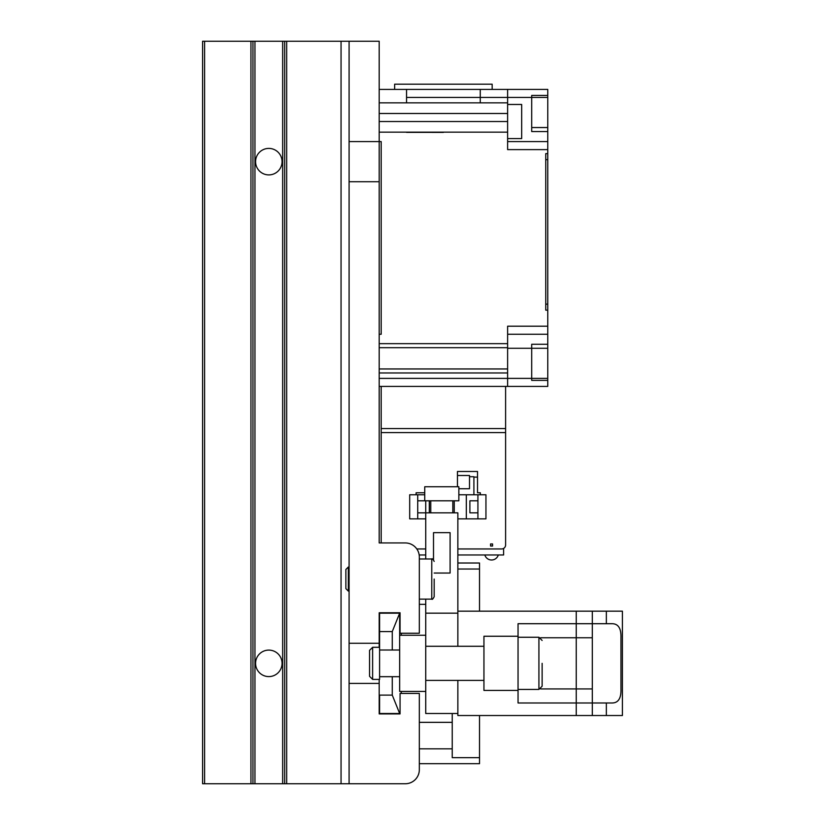<?xml version="1.0" encoding="UTF-8"?>
<svg xmlns="http://www.w3.org/2000/svg" width="825" height="825" viewBox="0 0 825 825"><rect width="100%" height="100%" fill="white"/><g stroke="black" fill="none" stroke-linecap="round" stroke-linejoin="round"><path stroke-width="1.24" d="M349.088 41.25L349.088 141.591L379.191 141.591L379.191 41.25L202.589 41.25L202.589 783.75L405.271 783.75A14.046 14.046 0 0 0 419.327 769.704L419.327 693.443L400.063 693.443L400.063 713.914L379.191 713.914L379.191 683.409L349.088 683.409L349.088 783.75M268.816 650.1A13.241 13.241 0 0 1 282.057 663.341A13.241 13.241 0 0 1 268.816 676.593A13.241 13.241 0 0 1 255.575 663.341A13.241 13.241 0 0 1 268.816 650.1M268.816 148.407A13.241 13.241 0 0 1 282.057 161.659A13.241 13.241 0 0 1 268.816 174.9A13.241 13.241 0 0 1 255.575 161.659A13.241 13.241 0 0 1 268.816 148.407M252.955 41.25L252.955 783.75M284.656 41.25L284.656 783.75M349.088 683.409L349.088 643.273L379.191 643.273L379.191 647.295M379.191 334.238L381.191 334.238L381.191 141.591L379.191 141.591L379.191 181.727L349.088 181.727L349.088 643.273M349.088 181.727L349.088 141.591M379.191 679.398L379.191 683.409M379.191 181.727L379.191 542.943L405.271 542.943A14.046 14.046 0 0 1 419.327 556.988L419.327 633.239L400.063 633.239L400.063 612.779L379.191 612.779L379.191 643.273M349.088 591.102L348.336 591.102L348.336 567.023L349.088 567.023M348.336 567.023L345.871 569.487L345.871 588.637L348.336 591.102M434.177 579.057L434.177 596.722L434.177 579.057M379.191 542.943L379.191 378.386L507.623 378.386L507.623 386.409L547.759 386.409L547.759 378.386L507.623 378.386L531.702 378.386M501.775 548.955L457.854 548.955L501.775 548.955A4.012 4.012 0 0 0 505.612 544.943L505.612 386.409L379.191 386.409L547.759 386.409L547.759 326.205L547.759 334.238L507.623 334.238L507.623 347.686L507.623 334.238L547.759 334.238L547.759 348.284L507.623 348.284L531.702 348.284M505.612 386.409L507.623 386.409L507.623 347.686L379.191 347.686M505.612 428.567L505.612 432.578L381.191 432.578L381.191 428.567L505.612 428.567M503.611 548.419L503.611 554.977L457.854 554.977M425.741 554.977L419.183 554.977M491.566 560A7.023 7.023 0 0 1 484.832 554.977L498.3 554.977A7.023 7.023 0 0 1 491.566 560A7.023 7.023 0 0 0 498.3 554.977M381.191 386.409L381.191 542.943M425.741 548.955L416.8 548.955L425.741 548.955M458.855 488.74L469.507 488.74L469.507 475.489L457.463 475.489L457.463 486.75L457.452 471.488L477.52 471.488L477.52 492.772L480.325 492.772L480.325 494.773M480.325 518.863L457.854 518.873L485.946 518.863L485.946 494.773L477.923 494.773L477.923 518.863M417.718 518.863L409.695 518.863L409.695 494.773L417.718 494.773L417.718 518.863L425.741 518.863L416.109 518.863M416.109 494.773L416.109 492.772L424.741 492.772M417.718 500.796L425.741 500.796L425.741 512.841L417.718 512.841L417.718 500.796M469.889 500.796L477.923 500.796L477.923 512.841L469.889 512.841L469.889 500.796M441.798 500.796L424.741 500.796L424.741 486.75L458.855 486.75L458.855 500.796L441.798 500.796M457.854 646.284L457.854 512.841L425.741 512.841L425.741 558.989M417.718 494.773L424.741 494.773M429.299 500.796L429.299 512.841M466.331 494.773L466.331 518.863M458.855 494.773L477.923 494.773M429.361 512.841L429.361 500.796M454.245 512.841L454.245 500.796M473.911 494.773L473.911 476.716L469.507 476.716M507.623 334.238L507.623 326.205L507.623 334.238L547.759 334.238M507.623 343.664L379.191 343.664M507.623 372.962L379.191 372.962M480.263 97.443L507.623 97.443L507.623 89.409L507.623 97.443L547.759 97.443L547.759 89.409L547.759 141.591L547.759 127.545L531.702 127.545M547.759 149.614L507.623 149.614L507.623 141.591L507.623 149.614L547.759 149.614L547.759 141.591L547.759 326.205L507.623 326.205L547.759 326.205M547.759 310.159L545.748 310.159L545.748 153.625L547.759 153.625M547.759 131.557L531.702 131.557L531.702 95.432L547.759 95.432M547.759 380.387L531.702 380.387L531.702 344.272L547.759 344.272M507.623 104.466L521.668 104.466L521.668 138.579L507.623 138.579L507.623 141.591L507.623 102.857L379.191 102.857M406.55 97.443L507.623 97.443L507.623 89.409L547.759 89.409L379.191 89.409L507.623 89.409M507.623 141.591L547.759 141.591M507.623 386.409L507.623 378.386L379.191 378.386M531.702 97.443L507.623 97.443L507.623 102.857M394.639 89.409L394.639 84.191L492.164 84.191L492.164 89.409M406.529 132.155L443.407 132.361M507.623 132.155L379.191 132.155M401.259 693.443L401.259 691.443M401.259 635.25L401.259 633.239M419.327 763.682L479.521 763.682L479.521 715.523M479.521 611.17L479.521 563.011L457.854 563.011M452.234 713.512L452.234 757.659L479.521 757.659M457.854 680.398L457.854 713.512L425.741 713.512L425.741 691.443L399.661 691.443L399.661 613.171L392.267 631.579L392.267 650.007M457.854 611.17L622.411 611.17L606.354 611.17L606.354 623.71L612.067 623.71C618.307 623.731 621.266 628.413 620.957 637.756L620.957 688.927C621.266 698.28 618.307 702.962 612.067 702.982L606.354 702.982L606.354 715.523L622.411 715.523L622.411 611.17L622.411 715.523L606.354 715.523L606.354 702.982M457.854 713.512L457.854 715.523L592.309 715.523L592.309 611.17M518.048 690.432L518.048 702.982L612.067 702.982C618.307 702.962 621.266 698.28 620.957 688.927L620.957 637.756C621.266 628.413 618.307 623.731 612.067 623.71L518.048 623.71L518.048 636.25L483.945 636.25L483.945 690.432L518.048 690.432L518.048 636.25M592.309 623.71L612.067 623.71M592.309 702.982L612.067 702.982M592.309 715.523L606.354 715.523M425.741 680.398L483.945 680.398M542.128 663.341L542.128 686.225L542.128 663.341M379.593 676.686L399.661 676.686M372.632 679.398L372.632 647.295L369.548 650.368L369.548 676.325L372.632 679.398L379.593 679.398L379.593 613.171L399.661 613.171M379.593 713.512L379.593 695.104L392.267 695.104L399.661 713.512L379.593 713.512M392.267 676.686L392.267 695.104M457.854 613.171L425.741 613.171L425.741 691.443M392.267 631.579L379.593 631.579M425.741 613.171L425.741 599.125M433.507 559.732L433.507 532.672L450.099 532.672L450.099 573.045L434.177 573.045M490.566 543.943L492.566 543.943L490.566 543.943L490.566 546.026L492.566 546.026L490.566 546.026A7.023 7.023 0 0 1 492.566 546.026L492.566 543.943M282.655 783.75L282.655 41.25M254.956 41.25L254.956 783.75M250.944 41.25L250.944 783.75M204.6 41.25L204.6 783.75M341.055 41.25L341.055 783.75M286.667 41.25L286.667 783.75M419.327 558.989L431.764 558.989L431.764 599.125L419.327 599.125M477.52 477.118L473.911 477.118M545.748 159.648L547.759 159.648M545.748 304.136L547.759 304.136M379.191 113.489L507.623 113.489M379.191 121.523L507.623 121.523M576.252 715.523L576.252 611.17M540.643 637.756L592.309 637.756M540.643 688.927L592.309 688.927M606.354 623.71L606.354 611.17M518.048 637.261L538.921 637.261L538.921 689.432L518.048 689.432M431.764 599.125C432.176 599.816 432.981 599.012 434.177 596.722M431.764 558.989C432.176 558.308 432.981 559.113 434.177 561.402M507.623 368.95L379.191 368.95M480.263 89.409L480.263 102.857M406.529 132.361L443.407 132.392M406.55 102.857L406.55 89.409M479.521 569.023L457.854 569.023M425.741 646.284L483.945 646.284M538.921 689.432L542.128 686.225M538.921 637.261L542.128 640.468M379.593 650.007L399.661 650.007M379.593 647.295L372.632 647.295M425.741 635.25L399.661 635.25M419.327 604.343L425.741 604.343M419.327 748.832L452.234 748.832M419.327 722.339L452.234 722.339M430.763 512.841L430.763 500.796M452.832 500.796L452.832 512.841"/></g></svg>
